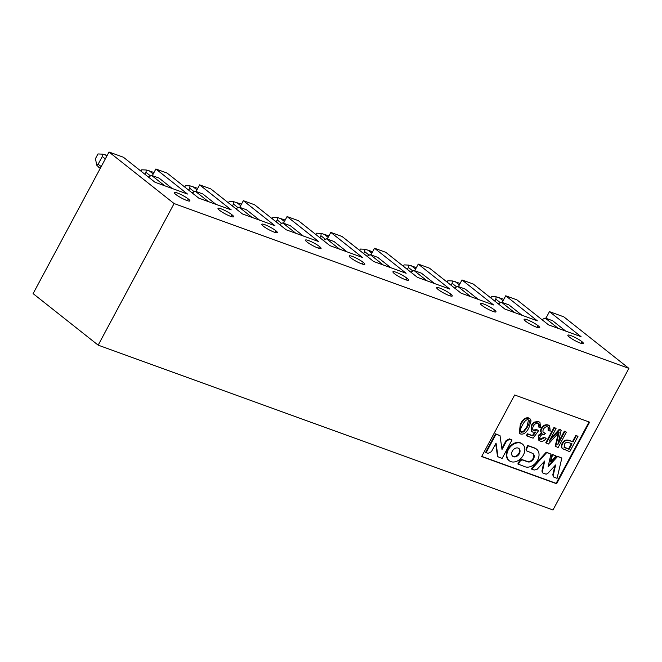 <?xml version="1.0" encoding="UTF-8"?>
<svg xmlns="http://www.w3.org/2000/svg" width="662" height="662" viewBox="0 0 662 662"><rect width="100%" height="100%" fill="white"/><g stroke="black" fill="none" stroke-linecap="round" stroke-linejoin="round"><path stroke-width="0.99" d="M174.106 203.557L98.175 345.15L552.977 509.98L628.9 368.378L174.106 203.557L109.023 152.02L33.1 293.622L98.175 345.15M481.638 456.557L514.655 394.991L589.619 422.157L556.61 483.723L481.638 456.557M109.023 152.02L123.397 157.233L154.991 182.249L187.47 194.024L155.876 169L167.122 173.08L198.716 198.095L231.203 209.871L199.61 184.847L210.855 188.927L242.449 213.95L274.937 225.717L243.343 200.702L254.589 204.773L286.183 229.797L318.662 241.564L287.068 216.548L298.314 220.62L329.908 245.643L362.395 257.419L330.801 232.395L342.047 236.475L373.641 261.49L406.129 273.265L374.535 248.242L385.781 252.321L417.374 277.337L449.854 289.112L418.26 264.097L429.506 268.168L461.1 293.192L493.587 304.959L461.993 279.943L473.239 284.015L504.833 309.038L537.321 320.813L505.727 295.79L516.964 299.869L548.566 324.885L581.046 336.66L549.452 311.637L545.885 318.29M581.898 341.625A8.846 1.432 28.2 0 0 573.491 336.685A8.846 1.432 28.2 0 0 567.855 335.179A8.846 1.432 28.2 0 0 569.403 337.099A8.846 1.432 28.2 0 0 577.818 342.039A8.846 1.432 28.2 0 0 583.454 343.545A8.846 1.432 28.2 0 0 581.898 341.625L580.996 343.313M538.173 325.778A8.846 1.432 28.2 0 0 529.757 320.838A8.846 1.432 28.2 0 0 524.122 319.332A8.846 1.432 28.2 0 0 525.678 321.252A8.846 1.432 28.2 0 0 534.085 326.184A8.846 1.432 28.2 0 0 539.72 327.69A8.846 1.432 28.2 0 0 538.173 325.778L537.263 327.467M494.44 309.932A8.846 1.432 28.2 0 0 486.032 304.992A8.846 1.432 28.2 0 0 480.397 303.486A8.846 1.432 28.2 0 0 481.944 305.397A8.846 1.432 28.2 0 0 490.352 310.337A8.846 1.432 28.2 0 0 495.987 311.843A8.846 1.432 28.2 0 0 494.44 309.932L493.538 311.612M450.706 294.077A8.846 1.432 28.2 0 0 442.299 289.137A8.846 1.432 28.2 0 0 436.663 287.631A8.846 1.432 28.2 0 0 438.211 289.551A8.846 1.432 28.2 0 0 446.627 294.491A8.846 1.432 28.2 0 0 452.262 295.997A8.846 1.432 28.2 0 0 450.706 294.077L449.804 295.765M406.981 278.23A8.846 1.432 28.2 0 0 398.565 273.29A8.846 1.432 28.2 0 0 392.93 271.784A8.846 1.432 28.2 0 0 394.486 273.704A8.846 1.432 28.2 0 0 402.893 278.644A8.846 1.432 28.2 0 0 408.528 280.15A8.846 1.432 28.2 0 0 406.981 278.23L406.071 279.918M363.248 262.384A8.846 1.432 28.2 0 0 354.84 257.444A8.846 1.432 28.2 0 0 349.205 255.937A8.846 1.432 28.2 0 0 350.752 257.857A8.846 1.432 28.2 0 0 359.16 262.797A8.846 1.432 28.2 0 0 364.795 264.303A8.846 1.432 28.2 0 0 363.248 262.384L362.346 264.072M319.514 246.537A8.846 1.432 28.2 0 0 311.107 241.597A8.846 1.432 28.2 0 0 305.472 240.091A8.846 1.432 28.2 0 0 307.019 242.002A8.846 1.432 28.2 0 0 315.435 246.943A8.846 1.432 28.2 0 0 321.07 248.449A8.846 1.432 28.2 0 0 319.514 246.537L318.612 248.217M275.789 230.682A8.846 1.432 28.2 0 0 267.374 225.75A8.846 1.432 28.2 0 0 261.738 224.244A8.846 1.432 28.2 0 0 263.294 226.156A8.846 1.432 28.2 0 0 271.701 231.096A8.846 1.432 28.2 0 0 277.337 232.602A8.846 1.432 28.2 0 0 275.789 230.682L274.879 232.37M232.056 214.836A8.846 1.432 28.2 0 0 223.648 209.895A8.846 1.432 28.2 0 0 218.013 208.389A8.846 1.432 28.2 0 0 219.561 210.309A8.846 1.432 28.2 0 0 227.968 215.249A8.846 1.432 28.2 0 0 233.603 216.755A8.846 1.432 28.2 0 0 232.056 214.836L231.154 216.524M188.322 198.989A8.846 1.432 28.2 0 0 179.915 194.049A8.846 1.432 28.2 0 0 174.28 192.543A8.846 1.432 28.2 0 0 175.827 194.463A8.846 1.432 28.2 0 0 184.243 199.403A8.846 1.432 28.2 0 0 189.878 200.909A8.846 1.432 28.2 0 0 188.322 198.989L187.42 200.677M565.737 331.108L552.638 320.739L545.14 318.017L558.24 328.393M522.004 315.261L508.904 304.892L501.407 302.17L514.506 312.538M478.27 299.414L465.179 289.037L457.682 286.323L470.773 296.692M434.545 283.559L421.446 273.191L413.949 270.477L427.048 280.845M390.812 267.713L377.712 257.344L370.215 254.63L383.315 264.999M347.078 251.866L333.987 241.498L326.49 238.775L339.581 249.152M303.353 236.02L290.254 225.643L282.757 222.928L295.856 233.297M259.62 220.165L246.521 209.796L239.023 207.082L252.123 217.45M215.886 204.318L202.795 193.949L195.298 191.235L208.389 201.604M172.161 188.471L159.062 178.103L151.565 175.38L164.664 185.757M545.14 318.017L541.979 319.672M501.407 302.17L498.254 303.825M457.682 286.323L454.521 287.978M413.949 270.477L410.788 272.132M370.215 254.63L367.062 256.277M326.49 238.775L323.329 240.43M282.757 222.928L279.596 224.583M239.023 207.082L235.871 208.737M195.298 191.235L192.137 192.882M151.565 175.38L148.404 177.035M505.727 295.79L502.16 302.443M461.993 279.943L458.427 286.596M418.26 264.097L414.693 270.741M374.535 248.242L370.968 254.895M330.801 232.395L327.235 239.048M287.068 216.548L283.502 223.202M243.343 200.702L239.776 207.355M199.61 184.847L196.043 191.5M155.876 169L152.31 175.653M589.056 421.951L556.138 483.351L556.61 483.723M556.138 483.351L481.729 456.383M563.925 447.073L568.592 448.927L571.447 443.598M520.779 431.955L523.328 431.583L526.902 426.676L528.516 419.956M509.252 460.727L508.78 460.355A10.617 7.787 -51.6 0 1 507.87 449.316A10.617 7.787 -51.6 0 1 521.962 443.706L522.434 444.078A10.617 7.787 -51.6 0 1 521.946 457.243A10.617 7.787 -51.6 0 1 509.252 460.727A10.617 7.787 -51.6 0 1 508.342 449.688A10.617 7.787 -51.6 0 1 522.434 444.078M498.006 456.97L496.045 443.093L491.436 451.699L488.068 453.362L486.115 452.659L496.02 434.189L500.025 435.646L502.003 449.506L506.562 440.983L509.906 439.22L512.007 439.99L502.11 458.452L497.534 456.598L495.714 443.706M486.115 452.659L485.643 452.287L495.548 433.817L500.025 435.646M501.862 448.513L506.091 440.611L509.434 438.848L512.007 439.99M527.258 451.219C525.992 450.665 525.719 449.564 526.456 447.917L527.755 445.485L534.507 447.926A10.7 7.853 -51.6 0 1 536.162 448.844L536.634 449.225A10.7 7.853 -51.6 0 1 537.585 460.28A10.7 7.853 -51.6 0 1 525.074 466.776L517.849 463.954L519.157 461.53C520.142 459.966 521.308 459.387 522.666 459.784L527.258 461.447A5.006 3.674 128.4 0 0 533.092 458.452A5.006 3.674 128.4 0 0 532.852 453.511M550.42 461.24L552.058 454.298L556.022 455.936L550.892 461.613L550.42 461.24M553.258 475.233L555.617 464.964L547.863 473.322L546.167 474.199L542.782 472.974L542.418 471.352L544.702 461L537.064 469.358L534.11 470.053L531.222 468.804L546.241 452.187L550.958 454.099L548.053 466.909L557.594 456.507L557.123 456.135L561.839 458.046L557.056 478.369L553.606 476.988L552.787 474.861L554.88 465.758M548.318 465.725L557.123 456.135M553.606 476.988L552.787 474.861M542.31 472.594L541.946 470.98L543.974 461.803M562.733 448.795C561.078 447.661 560.871 445.874 562.121 443.432C563.693 440.387 566.093 439.386 569.303 440.445L572.514 441.612L575.866 435.356L577.992 436.324L569.742 451.716L562.386 448.546M558.314 442.406L564.338 431.177L566.399 432.129L558.149 447.512L555.186 446.238L558.372 433.056M555.658 446.61L559.175 432.154L548.45 444.003L545.753 442.82L554.011 427.429L556.072 428.38L549.17 441.264L559.704 429.696L559.233 429.324L560.722 429.861L561.194 430.234L557.785 444.649L564.81 431.55L566.399 432.129M550.329 439.096L559.233 429.324M519.711 433.494L519.24 433.122L520.332 424.292C522.682 419.394 525.446 417.267 528.615 417.912L530.022 418.798L531.073 420.916L528.955 427.619C526.596 432.526 523.832 434.661 520.663 434.007L519.711 433.494L520.804 424.665C523.154 419.766 525.918 417.639 529.087 418.293L530.022 418.798M538.868 427.164C539.613 425.178 539.331 423.912 538.024 423.382C536.278 422.952 534.722 423.887 533.365 426.179C532.256 428.43 532.521 429.911 534.16 430.631L537.238 429.969L538.554 430.722L533.109 438.186L526.894 435.935L527.862 434.131L532.844 435.935L535.74 432.046L532.86 432.154L531.47 431.276L531.172 425.385L534.102 422.133L538.38 421.454L539.952 422.422L540.564 427.578L538.396 426.791L538.33 423.523M533.249 430.052L536.766 429.597L538.554 430.722M526.894 435.935L526.422 435.563L527.391 433.759L532.372 435.563L534.813 432.286M540.275 439.03L544.296 437.201L546.125 438.467C544.305 440.892 542.335 441.769 540.225 441.099L538.785 440.197L538.247 435.397L541.599 432.865L542.112 433.279C540.846 432.228 540.746 430.681 541.806 428.637C543.618 425.74 545.885 424.64 548.599 425.352L549.626 425.906L550.246 431.119L548.111 430.449L548.07 427.048M542.021 433.205L541.64 432.907C540.374 431.856 540.275 430.308 541.334 428.264C543.146 425.368 545.414 424.268 548.128 424.971L549.626 425.906M543.461 432.526L545.496 433.246L544.197 434.735C542.683 434.181 541.375 434.727 540.275 436.382C539.555 437.921 539.803 438.972 541.028 439.527L544.768 437.574L544.296 437.201M512.529 456.101A4.965 3.641 128.4 0 0 518.23 454.298A4.965 3.641 128.4 0 0 518.677 448.339M539.257 440.569L538.719 435.77L542.112 433.279M548.575 430.821C549.328 428.695 549.055 427.395 547.755 426.907C546.084 426.502 544.652 427.263 543.461 429.191C542.567 431.094 542.84 432.385 544.296 433.064L545.496 433.246M548.326 427.222L547.755 426.907M543.676 432.725L544.296 433.064L543.825 432.691M540.49 439.237L541.028 439.527L540.556 439.154M544.768 437.574L546.125 438.467M531.942 431.649L531.644 425.757L534.573 422.505L538.851 421.826L539.952 422.422M538.587 423.688L538.024 423.382M537.238 429.969L536.766 429.597M527.862 434.131L527.391 433.759M532.844 435.935L532.372 435.563M564.338 431.177L564.81 431.55M546.224 443.192L554.483 427.801L554.011 427.429M554.483 427.801L556.072 428.38M559.704 429.696L561.194 430.234M563.205 449.167C561.55 448.033 561.343 446.246 562.592 443.805C564.165 440.76 566.564 439.767 569.775 440.818L572.514 441.612M572.986 441.984L576.337 435.728L575.866 435.356M576.337 435.728L577.992 436.324M531.694 469.176L546.713 452.56L546.241 452.187M546.713 452.56L550.958 454.099M557.594 456.507L561.839 458.046M542.418 471.352L541.946 470.98M550.892 461.613L552.53 454.67L552.058 454.298M552.53 454.67L556.022 455.936M518.321 464.335L519.629 461.902C520.613 460.347 521.78 459.759 523.137 460.156L527.73 461.828A5.006 3.674 128.4 0 0 533.564 458.824A5.006 3.674 128.4 0 0 533.1 453.685A5.006 3.674 128.4 0 0 532.322 453.255L526.621 450.847M527.73 451.592C526.464 451.037 526.191 449.937 526.927 448.29L526.456 447.917M526.927 448.29L528.226 445.857L527.755 445.485M528.226 445.857L534.979 448.306A10.7 7.853 -51.6 0 1 536.634 449.225M519.629 461.902L519.157 461.53M523.137 460.156L522.666 459.784M533.564 458.824L533.092 458.452M496.02 434.189L495.548 433.817M506.562 440.983L506.091 440.611M509.906 439.22L509.434 438.848M521.044 432.071L521.515 432.443C519.794 431.789 520.084 429.381 522.384 425.236C524.552 421.065 526.513 419.261 528.259 419.84C529.956 420.502 529.658 422.902 527.374 427.048L523.799 431.955L520.986 432.162M528.259 419.84L528.773 420.122M572.009 443.797L569.055 449.299L564.396 447.446L564.33 444.359C565.34 442.464 566.829 441.885 568.782 442.63L572.009 443.797M512.33 451.136A4.965 3.641 -51.6 0 1 518.925 448.513A4.965 3.641 -51.6 0 1 518.702 454.67A4.965 3.641 -51.6 0 1 512.76 456.3A4.965 3.641 -51.6 0 1 512.33 451.136M568.592 448.927L569.055 449.299M628.9 368.378L563.825 316.85L549.452 311.637M107.153 155.52L102.544 154.155L102.279 156.505L105.324 158.921M102.279 156.505L98.15 164.201L96.66 165.119L95.494 158.566L97.976 153.948L102.544 154.155M96.66 165.119L98.787 167.188M154.006 172.501L146.269 170.002L146.004 172.36L150.522 175.935M140.973 171.152L141.701 169.803L146.269 170.002M144.961 174.305L146.004 172.36M197.731 188.347L190.002 185.857L189.737 188.207L194.247 191.781M184.706 186.998L185.434 185.65L190.002 185.857M188.687 190.16L189.737 188.207M241.465 204.194L233.736 201.703L233.471 204.053L237.981 207.628M228.44 202.853L229.168 201.496L233.736 201.703M232.42 206.006L233.471 204.053M285.198 220.041L277.461 217.55L277.196 219.9L281.714 223.475M272.165 218.7L272.893 217.343L277.461 217.55M276.153 221.853L277.196 219.9M328.923 235.887L321.194 233.396L320.929 235.746L325.439 239.321M315.898 234.547L316.626 233.19L321.194 233.396M319.878 237.699L320.929 235.746M372.656 251.742L364.928 249.243L364.663 251.601L369.173 255.176M359.632 250.393L360.36 249.044L364.928 249.243M363.612 253.554L364.663 251.601M416.39 267.589L408.653 265.098L408.388 267.448L412.906 271.023M403.357 266.248L404.085 264.891L408.653 265.098M407.345 269.401L408.388 267.448M460.115 283.435L452.386 280.945L452.121 283.295L456.631 286.869M447.09 282.095L447.818 280.738L452.386 280.945M451.07 285.248L452.121 283.295M503.848 299.282L496.119 296.791L495.855 299.141L500.364 302.716M490.823 297.941L491.552 296.584L496.119 296.791M494.804 301.094L495.855 299.141M538.719 435.77L538.247 435.397M541.806 428.637L541.334 428.264M548.599 425.352L548.128 424.971M538.38 421.454L538.851 421.826M531.644 425.757L531.172 425.385M534.573 422.505L534.102 422.133M520.804 424.665L520.332 424.292M529.087 418.293L528.615 417.912M558.546 434.644L558.074 434.272M569.303 440.445L569.775 440.818M562.592 443.805L562.121 443.432M534.979 448.306L534.507 447.926M527.73 461.828L527.258 461.447M523.328 431.583L523.799 431.955M527.374 427.048L526.902 426.676M565.389 447.769L565.861 448.141M105.39 154.875L106.863 156.05M98.15 164.201L101.195 166.617M149.115 170.73L153.212 173.974M192.849 186.576L196.945 189.82M236.582 202.423L240.678 205.667M280.307 218.27L284.403 221.513M324.041 234.125L328.137 237.36M367.774 249.971L371.87 253.215M411.499 265.818L415.595 269.062M455.233 281.664L459.329 284.908M498.966 297.511L503.062 300.755M100.227 168.429L98.266 166.874"/></g></svg>
